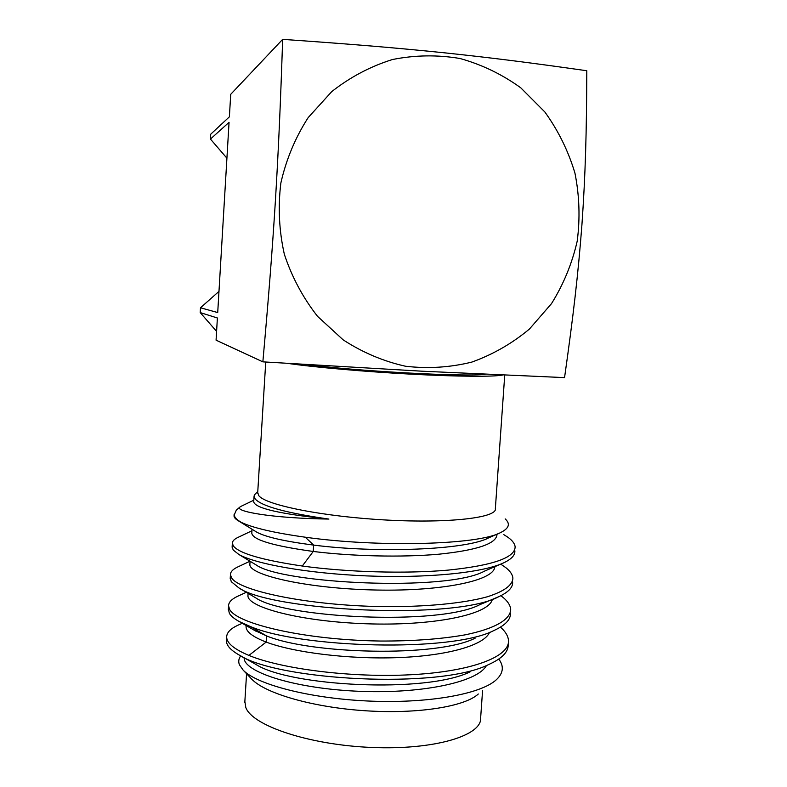 <?xml version="1.0" encoding="UTF-8"?>
<svg xmlns="http://www.w3.org/2000/svg" width="787" height="787" viewBox="0 0 787 787"><rect width="100%" height="100%" fill="white"/><g stroke="black" fill="none" stroke-linecap="round" stroke-linejoin="round"><path stroke-width="1.18" d="M244.865 701.414L245.81 707.513C252.312 725.712 309.104 744.935 371.789 747.463C434.513 750.178 482.352 735.55 480.65 717.793L482.569 690.622M251.132 678.502L251.948 679.358C265.77 693.672 313.236 707.424 365.611 710.779C417.995 714.193 465.028 706.559 478.299 693.996M498.781 659.073C504.152 666.235 503.375 673.082 496.449 679.643C480.66 694.508 426.328 703.824 367.283 700.981C308.199 698.217 256.68 684.228 243.213 670.199L239.425 664.779C238.215 661.641 238.648 658.67 240.704 655.866M242.248 623.294L237.605 625.38C230.434 628.744 226.794 632.6 226.666 636.958C226.656 643.038 234.073 649.186 248.908 655.414L266.163 642.074C292.971 652.285 347.893 659.467 397.701 657.627C447.567 655.817 484.192 645.31 489.553 632.325M244.147 657.745C243.203 671.311 291.279 687.858 354.888 691.104C418.468 694.498 477.453 682.693 486.464 665.487M246.124 625.537L246.056 626.737C246.124 631.804 252.834 636.919 266.163 642.074L266.547 635.916C310.422 654.105 436.913 657.588 475.141 638.178M500.443 627.141L501.437 628.046C505.854 632.177 508.195 636.329 508.471 640.5C509.887 656.84 471.226 671.557 410.932 674.734C350.776 677.981 280.979 668.763 248.908 655.414M508.195 644.386C508.589 651.872 501.978 658.64 488.363 664.69C438.939 689.382 278.273 680.44 239.661 655.286C230.817 650.347 226.41 645.537 226.43 640.844L226.479 639.959M228.368 608.922L229.351 613.26C230.876 615.955 234.123 618.7 239.1 621.474L250.679 626.668C300.919 648.016 451.404 652.561 493.813 630.574C505.284 625.34 510.812 619.576 510.409 613.25M254.88 663.834L256.09 664.523C289.665 686.215 425.639 693.681 470.065 671.882M254.368 630.298L266.547 635.916L250.679 626.668M500.866 595.69L503.582 597.845C508.018 601.671 510.389 605.508 510.684 609.354C510.635 619.458 494.816 628.813 464.92 634.883C440.69 639.142 412.427 641.189 380.141 641.031C304.166 639.998 236.444 623.678 229.588 609.315L228.555 605.823C228.624 602.301 231.585 599.143 237.458 596.359L238.382 595.936M503.818 534.639L507.871 537.236C512.367 540.453 514.787 543.66 515.131 546.837C515.091 557.717 492.829 565.469 448.334 570.093C404.971 573.998 346.329 572.1 302.287 566.03C262.317 560.118 239.366 553.458 233.424 546.06L232.342 543.345C232.332 541.181 234.182 539.213 237.881 537.452L251.938 530.782M500.719 564.122L505.716 567.575C510.192 571.096 512.583 574.618 512.898 578.13C512.622 585.174 504.133 591.381 487.438 596.753C463.366 603.432 424.793 607.072 382.433 606.61C306.379 605.459 238.481 590.545 231.506 577.727L230.443 574.618C230.473 571.815 232.834 569.296 237.546 567.053L250.01 561.22M248.102 593.359L247.964 595.641C246.99 606.993 299.237 621.435 365.65 623.747C432.024 626.196 489.18 614.883 492.308 599.399M250.079 561.259L249.873 564.495C248.918 574.648 303.261 587.958 370.913 589.896C438.566 591.972 494.551 581.17 494.787 566.689M251.82 532.73L251.791 533.261C252.863 539.882 273.355 545.952 313.246 551.461C351.395 556.222 401.714 557.58 439.087 554.176C477.512 550.192 496.823 543.551 497 534.235L497.01 534.166M232.145 546.631L233.188 550.024L238.923 554.51C255.382 563.895 307.323 573.467 366.673 575.907C426.003 578.366 482.372 572.946 503.68 562.843C511.53 559.134 515.259 555.101 514.846 550.752M253.739 501.516L253.709 501.958C255.48 508.372 280.546 514.088 328.907 519.076C271.958 518.308 233.955 511.353 239.937 507.025L236.287 510.202L234.044 515.377M241.235 506.238L239.937 507.025M234.103 514.383C234.142 516.892 236.484 519.528 241.127 522.302L239.209 521.328C235.805 519.43 234.073 517.63 234.005 515.908M241.127 522.302C252.843 527.9 274.23 532.868 305.277 537.206C377.573 547.457 478.319 545.047 500.611 532.563C509.071 528.382 510.586 523.817 505.175 518.889M257.713 492.603L258.844 495.721C265.937 505.156 323.703 516.744 386.87 520.059C450.085 523.463 497.699 517.59 495.357 508.54L504.733 375.143M257.782 491.462L254.358 494.974L254.053 496.41L255.214 499.037C262.13 506.395 286.694 513.075 328.907 519.076M254.949 531.038L256.769 532.16C265.76 537.068 284.727 541.377 313.659 545.096C375.773 553.153 465.609 550.211 488.668 537.865L498.919 533.32M254.181 596.959L255.942 598.002C284.255 617.903 439.785 626.068 479.893 604.623L498.889 596.635C508.461 592.188 513.035 587.318 512.622 582.036M254.388 563.876L256.257 565.007C281.539 583.541 447.016 592.011 484.408 571.175L501.053 563.984M230.257 577.815L231.26 581.672L238.855 587.879C271.141 610.869 454.975 620.707 498.889 596.635M287.934 363.427C314.239 367.234 364.686 371.68 411.198 374.169C457.749 376.658 493.872 376.884 502.5 375.045M306.999 364.597C356.147 371.189 465.943 377.052 485.284 374.278M262.858 361.853L421.822 371.189L564.554 377.612C573.329 315.666 578.17 274.319 581.947 224.482C585.42 174.606 586.59 133.259 586.797 70.741C531.176 62.832 492.367 57.864 443.229 52.69C393.628 47.623 350.599 44.102 282.661 39.35C280.467 104.809 278.568 148.222 275.411 200.655C272.125 253.07 268.662 296.63 262.858 361.853L216.071 340.171L217.389 317.987L200.203 312.587L200.488 307.776L218.973 291.397M317.545 316.344L343.162 339.856C362.571 352.497 383.348 361.282 405.521 366.24C427.98 368.857 450.095 367.47 471.866 362.079C492.957 354.484 512.14 343.476 529.425 329.045L551.48 303.654C563.502 284.373 572.07 263.556 577.196 241.206C580.196 218.422 579.448 195.727 574.943 173.101C568.322 151.006 558.288 130.632 544.85 111.98L520.778 87.829C502.244 74.411 481.988 64.642 460.021 58.504C437.513 54.697 414.995 55.031 392.457 59.527C370.431 66.403 350.205 77.096 331.77 91.587L308.17 117.617C295.282 137.676 286.183 159.476 280.861 183.007C277.909 206.981 279.07 230.729 284.333 254.25C291.888 277.054 302.965 297.752 317.545 316.344M226.922 158.197L210.444 139.063L229.056 122.339L217.714 312.567L200.488 307.776M210.444 139.063L210.729 134.193L229.381 116.84L230.729 94.302L282.661 39.35M216.592 331.396L200.203 312.587M302.287 566.03L313.246 551.461L313.659 545.096L305.277 537.206M244.796 702.545L246.567 673.721M226.666 636.958L226.43 640.844M239.661 655.276L256.09 664.523M239.1 621.474L255.873 631.164M228.555 605.823L228.319 609.718M237.458 596.359L246.301 592.286M232.342 543.345L232.106 547.25M253.817 500.188L241.029 506.336M253.709 501.958L254.053 496.41M252.037 529.238L251.791 533.261M238.914 587.909L255.942 598.002M238.923 554.51L256.257 565.007M239.209 521.328L256.769 532.16M230.443 574.618L230.207 578.524M257.674 493.174L265.74 362.03M251.948 679.358L243.213 670.199"/></g></svg>
